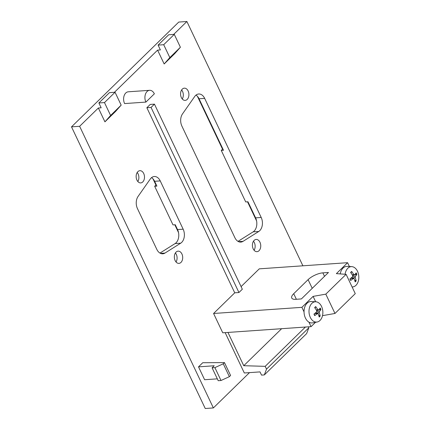 <?xml version="1.0" encoding="UTF-8"?>
<svg xmlns="http://www.w3.org/2000/svg" width="430" height="430" viewBox="0 0 430 430"><rect width="100%" height="100%" fill="white"/><g stroke="black" fill="none" stroke-linecap="round" stroke-linejoin="round"><path stroke-width="0.64" d="M317.195 322A10.175 6.912 86 0 0 319.99 320.474A10.175 6.912 86 0 0 322.505 309.224A10.175 6.912 86 0 0 315.787 301.763A10.175 6.912 86 0 0 311.868 303.37A10.175 6.912 86 0 0 309.557 315.405A10.175 6.912 86 0 0 317.195 322L312.675 322.865A10.723 7.288 -94 0 1 308.917 322.135L311.062 326.649L315.491 322.328M308.917 322.135A10.723 7.288 -94 0 1 304.037 311.858L301.892 307.337L313.104 296.383L315.658 301.758M304.037 311.858A10.723 7.288 -94 0 1 307.063 303.231A10.723 7.288 -94 0 1 311.191 301.537L315.787 301.763M314.142 313.964A5.214 3.542 86 0 0 314.808 315.346L314.701 315.604A5.681 3.859 -94 0 1 313.986 314.088A19.14 5.929 -29.2 0 0 316.636 311.89L316.754 310.847A19.14 11.024 -131.1 0 0 314.706 307.59A5.681 3.859 -94 0 1 315.701 306.617A19.14 13.206 42 0 1 317.845 309.777L318.565 310.003A19.14 5.794 -28.7 0 0 320.178 308.031A5.681 3.859 -94 0 1 320.898 309.546L316.673 310.702M301.892 307.337L213.581 313.486L222.751 332.798L311.062 326.649M334.981 313.459L355.266 293.636L346.096 274.324L325.811 294.147L334.981 313.459L322.511 315.658M340.221 273.915A10.723 7.288 -94 0 1 343.027 268.089A10.723 7.288 -94 0 1 347.15 266.396L351.745 266.627A10.175 6.912 86 0 0 347.832 268.234A10.175 6.912 86 0 0 345.091 274.254M346.096 274.324L336.373 273.647L347.585 262.692L349.396 266.509M352.089 286.944A10.175 6.912 86 0 0 353.154 286.864A10.175 6.912 86 0 0 355.954 285.337A10.175 6.912 86 0 0 358.464 274.087A10.175 6.912 86 0 0 351.745 266.627M347.585 262.692L259.274 268.841L241.085 286.611M308.1 279.645L293.717 293.701A11.492 4.214 154.6 0 0 291.75 298.044A11.492 4.214 154.6 0 0 295.781 299.318L301.387 298.925L328.466 272.469L322.86 272.862A11.492 4.214 154.6 0 0 308.1 279.645L312.228 288.337M313.104 296.383L325.811 294.147M234.737 292.814L238.94 292.524L242.326 289.218L154.445 104.141L150.237 104.431L146.856 107.736L234.737 292.814L213.581 313.486M198.509 366.854L214.21 365.758L212.092 367.827L218.209 380.7L221.009 380.507L229.373 376.664L230.587 375.476L224.471 362.603L202.74 362.721L198.509 366.854L204.621 379.728L217.322 378.846M104.931 121.84L110.591 115.466L121.169 105.13L115.509 111.51L104.931 121.84L98.357 108.005L79.636 126.296L213.371 407.936L249.502 372.627M308.375 326.838L308.821 327.778L306.649 333.578L264.342 374.917L261.542 375.116L260.01 371.896L244.31 372.987L225.148 332.632M302.892 265.804L186.889 21.5L173.661 34.422M157.59 50.127L164.163 63.968L174.736 53.632L180.396 47.252L174.284 34.379L168.678 34.771L158.1 45.102L160.39 49.934L157.59 50.127L114.434 92.299M136.933 180.105A6.127 4.166 86 0 0 140.739 182.911A6.127 4.166 86 0 0 143.701 173.489A6.127 4.166 86 0 0 139.89 170.683A6.127 4.166 86 0 0 136.933 180.105M149.597 90.316L128.291 91.8A7.659 5.203 86 0 0 124.593 103.576L145.899 102.093L154.359 93.826A7.659 5.203 86 0 0 149.597 90.316A7.659 5.203 86 0 0 145.899 102.093M188.13 90.966A6.127 4.166 86 0 0 184.32 88.161A6.127 4.166 86 0 0 181.363 97.583A6.127 4.166 86 0 0 185.169 100.389A6.127 4.166 86 0 0 188.13 90.966M181.911 253.958A6.127 4.166 86 0 0 178.101 251.152A6.127 4.166 86 0 0 175.139 260.575A6.127 4.166 86 0 0 178.95 263.38A6.127 4.166 86 0 0 181.911 253.958M160.229 180.901A9.578 6.504 86 0 0 154.273 176.52A9.578 6.504 86 0 0 150.258 179.041L138.073 196.429A9.578 6.504 86 0 0 137.466 208.625L156.837 249.416A9.578 6.504 86 0 0 162.787 253.802A9.578 6.504 86 0 0 164.97 253.071L180.707 243.176A9.578 6.504 86 0 0 183.153 229.185L160.229 180.901L154.617 181.293L156.912 186.12L154.671 186.276L173.01 224.901L175.252 224.745L177.547 229.577L183.153 229.185M259.962 242.246A6.127 4.166 86 0 0 256.151 239.44A6.127 4.166 86 0 0 253.195 248.862A6.127 4.166 86 0 0 257.006 251.668A6.127 4.166 86 0 0 259.962 242.246M261.203 217.472L204.658 98.379A9.578 6.504 86 0 0 198.703 93.993A9.578 6.504 86 0 0 194.688 96.519L182.503 113.907A9.578 6.504 86 0 0 181.895 126.103L234.887 237.704A9.578 6.504 86 0 0 240.843 242.09A9.578 6.504 86 0 0 243.02 241.359L258.763 231.464A9.578 6.504 86 0 0 261.203 217.472L255.597 217.865L247.954 201.767L245.713 201.928L221.262 150.425L223.503 150.269L199.047 98.771A9.578 6.504 86 0 0 195.967 95.127M316.539 310.465L318.565 310.003M213.371 407.936L205.239 408.5L71.509 126.861L178.756 22.064L186.889 21.5M315.701 306.617L315.013 307.66M79.636 126.296L71.509 126.861M98.357 108.005L101.163 107.806L98.868 102.98L109.446 92.644L115.052 92.256L121.169 105.13M320.898 309.546A19.14 8.197 158.1 0 1 319.356 311.669L319.237 312.712A19.14 13.287 42.8 0 1 320.178 316.045A5.681 3.859 -94 0 1 319.184 317.017A19.14 10.943 -131.8 0 0 318.146 313.776L317.426 313.551A19.14 8.057 158.6 0 1 314.701 315.604L314.808 315.346M318.705 315.298L320.178 316.045M354.664 280.161L356.137 280.908A5.681 3.859 -94 0 1 355.142 281.881A19.14 10.943 -131.8 0 0 354.105 278.64L353.39 278.414A19.14 8.057 158.6 0 1 350.665 280.462A5.681 3.859 -94 0 1 349.945 278.946A19.14 5.929 -29.2 0 0 352.6 276.748L352.713 275.705A19.14 11.024 -131.1 0 0 350.665 272.448A5.681 3.859 -94 0 1 351.659 271.475A19.14 13.206 42 0 1 353.809 274.641L354.524 274.867A19.14 5.794 -28.7 0 0 356.142 272.894A5.681 3.859 -94 0 1 356.862 274.41L352.632 275.56M318.146 313.776L314.771 313.47M351.659 271.475L350.971 272.523M356.862 274.41A19.14 8.197 158.1 0 1 355.314 276.528L355.202 277.57A19.14 13.287 42.8 0 1 356.137 280.908M354.105 278.64L350.729 278.334M350.772 280.209L350.665 280.462L350.772 280.209A5.214 3.542 86 0 1 350.101 278.828M254.087 250.26A6.127 4.166 86 0 0 254.356 242.638A6.127 4.166 86 0 0 253.463 241.241M182.255 98.981A6.127 4.166 86 0 0 182.524 91.359A6.127 4.166 86 0 0 181.627 89.956M255.597 217.865A9.578 6.504 86 0 1 253.157 231.851L238.016 241.37M154.617 181.293A9.578 6.504 86 0 0 151.537 177.649M159.96 253.082L175.101 243.563A9.578 6.504 86 0 0 177.547 229.577M176.037 261.972A6.127 4.166 86 0 0 176.3 254.35A6.127 4.166 86 0 0 175.408 252.953M137.826 181.503A6.127 4.166 86 0 0 138.095 173.881A6.127 4.166 86 0 0 137.197 172.484M174.811 224.777L178.525 232.608M153.01 178.869L155.94 185.04L154.671 186.276M197.44 96.347L222.53 149.183L221.262 150.425M247.513 201.799L256.581 220.896M156.38 185.007L155.94 185.04M222.971 149.156L222.53 149.183M164.163 63.968L169.823 57.588L180.396 47.252M158.1 45.102L163.706 44.715L169.823 57.588M238.94 292.524L151.059 107.446L154.445 104.141M151.059 107.446L146.856 107.736M229.373 376.664L223.261 363.785L224.471 362.603M221.009 380.507L214.898 367.634L223.261 363.785M212.092 367.827L214.898 367.634M264.342 374.917L266.514 369.117L308.821 327.778M266.514 369.117L265.197 366.344L305.413 327.047M265.197 366.344L243.756 365.71L281.634 328.697M243.756 365.71L227.954 332.433M163.706 44.715L174.284 34.379M98.868 102.98L104.479 102.587L110.591 115.466M104.479 102.587L115.052 92.256M320.49 309.799A5.214 3.542 86 0 0 319.877 308.455M317.845 309.777L316.26 309.976M314.873 307.826A5.214 3.542 -94 0 1 315.34 307.326A5.214 3.542 -94 0 1 315.733 307.031M315.066 313.233L319.237 312.712M355.798 280.532A5.214 3.542 -94 0 1 355.013 281.354M319.356 311.669L316.824 311.594M356.448 274.662A5.214 3.542 86 0 0 355.836 273.319M319.839 315.668A5.214 3.542 -94 0 1 319.055 316.491M353.809 274.641L352.224 274.84M350.837 272.69A5.214 3.542 -94 0 1 351.305 272.185A5.214 3.542 -94 0 1 351.697 271.889M296.367 299.275L293.717 293.701M324.51 276.334L322.86 272.862M355.314 276.528L352.783 276.458M351.031 278.097L355.202 277.57M199.047 98.771L204.658 98.379M238.58 241.665L243.02 241.359M253.157 231.851L258.763 231.464M160.53 253.377L164.97 253.071M175.101 243.563L180.707 243.176M353.154 286.864L352.143 287.057M314.781 307.961L315.34 307.326M317.716 313.432L314.986 313.298M314.841 315.367L314.137 313.895M354.32 274.98L352.503 275.324M353.68 278.296L350.95 278.162M350.799 280.231L350.101 278.753M350.74 272.819L351.305 272.185"/></g></svg>
